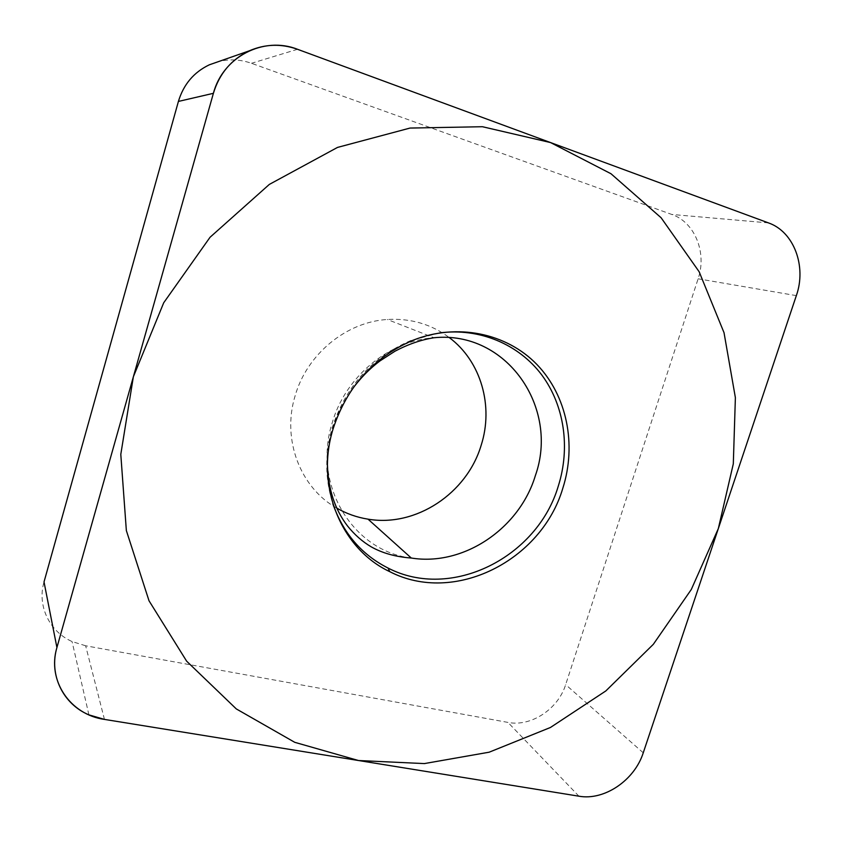 <?xml version="1.0" encoding="UTF-8"?>
<svg xmlns="http://www.w3.org/2000/svg" width="842" height="842" viewBox="0 0 842 842"><rect width="100%" height="100%" fill="white"/><g stroke="black" fill="none" stroke-linecap="round" stroke-linejoin="round"><path stroke-width="0.63" stroke-dasharray="4.21 3.16" d="M104.45 719.405L85.642 645.782L507.947 722.404C531.007 727.067 558.151 709.111 565.656 684.641L698.113 278.797C707.101 252.895 694.924 222.235 671.769 214.447L251.484 63.297C240.612 59.466 229.655 58.887 218.615 61.561M85.642 645.782L72.054 641.541C49.436 631.605 36.995 605.808 44.016 581.948M336.768 508.115C300.394 487.876 281.607 439.535 295.132 395.782C306.93 354.135 346.336 321.897 387.309 319.486C410.675 318.118 431.388 324.191 449.428 337.695M439.377 332.948L410.78 340.536C372.09 357.197 345.946 386.131 332.337 427.357C324.738 453.67 324.896 479.13 332.832 503.737M578.917 796.195L507.947 722.404M643.246 752.801L565.656 684.641M796.343 295.626L698.113 278.797M768.462 222.898L671.769 214.447M297.521 49.289L251.484 63.297M411.285 558.025C353.219 551.31 312.119 485.245 332.232 422.705C345.483 376.553 389.078 340.61 434.009 337.747L387.309 319.486M88.915 714.869L72.054 641.541M327.464 465.237C327.338 452.491 329.233 439.808 333.137 427.199C337.316 414.001 343.325 401.823 351.167 390.677M410.78 340.536L412.99 340.273"/><path stroke-width="1.26" d="M213.394 93.315C222.846 56.782 263.714 35.838 297.521 49.289L768.462 222.898C793.932 231.687 806.752 266.335 796.343 295.626L643.246 752.801C634.584 780.208 604.388 800.837 578.917 796.195L104.45 719.405L578.917 796.195C604.388 800.837 634.584 780.208 643.246 752.801L796.343 295.626C806.752 266.335 793.932 231.687 768.462 222.898L297.521 49.289C281.112 43.468 264.988 44.005 249.158 50.878C231.308 59.456 219.383 73.601 213.394 93.315L56.919 647.551C48.794 674.916 63.055 704.059 88.915 714.869L104.45 719.405C70.244 714.7 46.868 680.525 56.919 647.551L213.394 93.315L178.409 101.429C183.524 84.442 193.828 72.233 209.321 64.813L218.615 61.561M333.169 428.631C347.02 386.678 373.627 357.218 412.99 340.273C457.248 322.654 506.663 333.222 536.891 364.47C567.119 395.835 576.728 444.723 562.824 488.234C541.522 560.719 454.227 605.019 389.772 571.665C341.442 549.121 315.034 486.381 333.169 428.631M56.919 647.551L44.016 581.948L178.409 101.429M449.428 337.695C481.182 361.471 493.749 406.339 481.15 445.313C466.921 493.38 415.895 527.408 368.017 519.156C356.924 517.388 346.504 513.715 336.768 508.115M332.832 503.737C343.199 533.239 361.586 554.668 388.015 568.034C451.428 600.914 537.375 557.404 558.299 486.076C570.434 447.923 564.487 405.465 541.648 374.806C518.704 344.304 479.54 327.58 439.377 332.948M718.331 528.587L733.308 463.826L735.382 397.656L724.025 332.695L699.144 271.745L661.117 217.762L610.997 173.747L550.563 142.572L482.424 126.721L410.033 128.058L337.495 147.424L269.324 184.419L210.058 237.255L163.706 302.783L133.362 376.774L120.795 454.375L126.353 530.565L149.013 600.778L186.64 661.17L236.318 708.932L294.742 742.318L358.503 760.526L424.315 763.589L489.181 752.19L550.447 727.477L605.819 690.945L653.329 644.309L691.293 589.495L718.331 528.587M351.167 390.677C359.671 378.816 369.312 368.87 380.089 360.839L394.972 351.219C408.17 344.231 421.189 339.736 434.009 337.747C506.768 330.327 559.593 407.844 535.323 475.762C519.367 528.639 463.574 566.519 411.285 558.025L368.017 519.156M249.158 50.878L209.321 64.813M411.285 558.025C395.887 556.899 382.626 553.226 371.48 546.995C362.555 541.795 354.535 534.744 347.42 525.85C334.874 509.389 328.222 489.181 327.464 465.237M388.015 568.034L389.772 571.665"/></g></svg>
